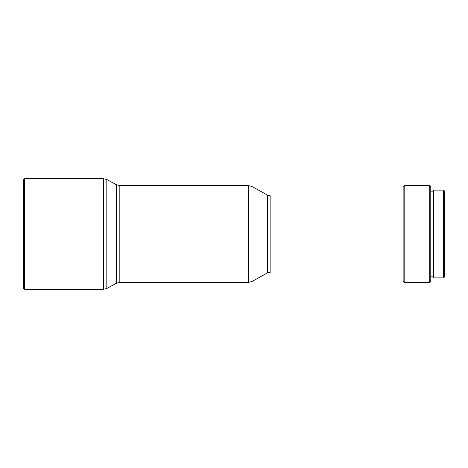 <?xml version="1.0" encoding="UTF-8"?>
<svg xmlns="http://www.w3.org/2000/svg" width="468" height="468" viewBox="0 0 468 468"><rect width="100%" height="100%" fill="white"/><g stroke="black" fill="none" stroke-linecap="round" stroke-linejoin="round"><path stroke-width="0.7" d="M103.545 178.718L106.827 179.548L106.827 288.452L103.545 289.282L103.545 234L103.545 289.282L103.545 234L106.827 234L106.827 179.548L106.827 234L103.545 234L103.545 178.718L103.545 234L24.435 234L24.435 178.718L24.435 234L103.545 234L103.545 178.718L24.435 178.718L23.4 179.753L23.4 234L24.435 234L24.435 289.282L24.435 234L23.4 234L23.4 288.247L23.4 179.753M248.619 185.626L251.977 186.498L251.977 281.502L248.619 282.374L248.619 234L248.619 282.374L248.619 234L251.977 234L251.977 186.498L251.977 234L248.619 234L248.619 185.626L248.619 234L119.826 234L248.619 234L248.619 185.626L119.826 185.626L119.826 282.374L119.826 234L119.826 282.374L116.538 283.204L116.538 184.796L116.538 234L119.826 234L116.538 234L116.538 283.204L116.538 234L106.827 234L116.538 234L116.538 184.796L106.827 179.548M403.135 195.993L270.861 195.993L270.861 272.007L270.861 234L270.861 272.007L267.503 272.879L267.503 195.121L267.503 234L270.861 234L267.503 234L267.503 272.879L267.503 234L251.977 234L267.503 234L267.503 195.121L251.977 186.498M430.776 186.662L429.741 185.626L404.171 185.626L403.135 186.662L403.135 234L270.861 234L404.171 234L404.171 185.626L404.171 234L429.741 234L429.741 185.626L429.741 234L430.776 234L430.776 186.662L430.776 234L443.565 234L443.565 190.119L443.565 234L444.6 234L444.6 191.155L444.6 234L443.565 234L443.565 277.881L443.565 234L433.543 234L433.543 277.881L443.565 277.881L444.6 276.845L444.6 234L444.6 276.845M430.776 281.338L430.776 234L429.741 234L429.741 282.374L430.776 281.338L430.776 234L433.543 234L433.543 190.119L433.543 277.881M403.135 281.338L404.171 282.374L429.741 282.374L429.741 234L404.171 234L404.171 282.374L404.171 234L403.135 234L403.135 281.338L403.135 186.662M270.861 234L270.861 195.993L270.861 234M251.977 234L251.977 281.502L251.977 234M119.826 234L119.826 185.626L119.826 234M106.827 234L106.827 288.452L106.827 234M430.776 191.845L433.543 191.845M433.543 190.119L443.565 190.119L444.6 191.155M430.776 276.155L433.543 276.155M270.861 272.007L403.135 272.007M270.861 195.993L267.503 195.121M251.977 281.502L267.503 272.879M119.826 282.374L248.619 282.374M119.826 185.626L116.538 184.796M106.827 288.452L116.538 283.204M23.4 288.247L24.435 289.282L103.545 289.282"/></g></svg>
